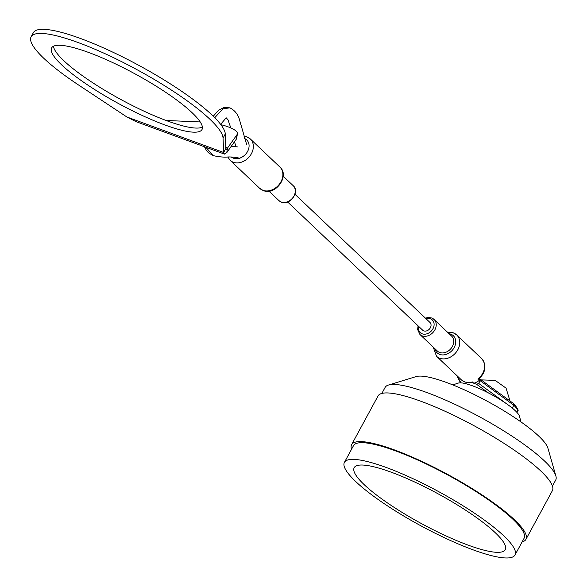 <?xml version="1.0" encoding="UTF-8"?>
<svg xmlns="http://www.w3.org/2000/svg" width="587" height="587" viewBox="0 0 587 587"><rect width="100%" height="100%" fill="white"/><g stroke="black" fill="none" stroke-linecap="round" stroke-linejoin="round"><path stroke-width="0.88" d="M391.346 472.242A85.944 17.052 -151.5 0 0 354.188 467.67A85.944 17.052 -151.5 0 0 388.447 503.595A85.944 17.052 -151.5 0 0 468.088 545.11A85.944 17.052 -151.5 0 0 505.253 549.689A85.944 17.052 -151.5 0 0 470.987 513.757A85.944 17.052 -151.5 0 0 391.346 472.242M452.775 384.896L458.33 383.076A35.396 7.022 28.5 0 1 472.484 385.806A35.396 7.022 28.5 0 1 519.473 416.278L520.97 421.921M381.851 393.437L385.101 387.442A97.06 19.254 28.5 0 1 388.433 385.057L416.176 376.568A76.347 15.145 28.5 0 1 446.568 382.511A76.347 15.145 28.5 0 1 547.884 448.079L555.874 475.969A97.06 19.254 28.5 0 1 555.698 480.063L552.44 486.058M388.433 385.057A97.06 19.254 28.5 0 1 427.065 392.608A97.06 19.254 28.5 0 1 555.874 475.969M351.54 449.253A99.203 19.679 28.5 0 1 351.598 444.66A99.203 19.679 28.5 0 1 394.486 449.936A99.203 19.679 28.5 0 1 486.41 497.857A99.203 19.679 28.5 0 1 525.959 539.328A99.203 19.679 28.5 0 1 522.129 541.882M351.598 444.66L378.021 395.99A99.203 19.679 28.5 0 1 420.916 401.266A99.203 19.679 28.5 0 1 512.84 449.187A99.203 19.679 28.5 0 1 552.382 490.659L525.959 539.328M386.385 467.531A97.06 19.254 28.5 0 1 476.321 514.417A97.06 19.254 28.5 0 1 515.012 554.986A97.06 19.254 28.5 0 1 473.049 549.821A97.06 19.254 28.5 0 1 383.113 502.942A97.06 19.254 28.5 0 1 344.422 462.365A97.06 19.254 28.5 0 1 386.385 467.531M344.422 462.365L353.484 445.68A97.06 19.254 28.5 0 1 395.447 450.845A97.06 19.254 28.5 0 1 485.383 497.732A97.06 19.254 28.5 0 1 524.074 538.301L515.012 554.986M472.366 381.924L472.469 382.394L465.029 382.122L461.397 379.877A14.682 11.571 -46.5 0 0 464.64 381.873A14.682 11.571 -46.5 0 0 472.366 381.924L473.782 383.274A14.682 11.571 -46.5 0 0 480.276 379.547L477.847 379.055A14.682 11.571 -46.5 0 0 481.611 358.584C486.689 364.982 485.919 371.688 479.308 378.703L479.322 378.593M479.212 378.564L477.847 379.055M287.659 202.001L422.633 330.158A5.32 4.19 -46.5 0 0 423.807 330.877A5.32 4.19 -46.5 0 0 429.889 328.515A5.32 4.19 -46.5 0 0 429.955 322.446L294.982 194.29M473.782 383.274L476.622 384.316L478.654 383.421L506.61 403.819M510.169 406.417L512.334 407.994L513.823 405.265L513.786 403.746C517.881 408.537 519.077 411.047 517.36 411.289A30.553 6.061 -151.5 0 0 513.823 405.265L480.137 380.684L478.654 383.421M480.137 380.684L480.276 379.547M457.317 376.003L457.405 376.971L459.423 378.006M126.865 116.974L223.647 152.488L223.045 138.084A108.881 21.602 -151.5 0 0 209.875 119.212A108.881 21.602 -151.5 0 0 106.643 54.43A108.881 21.602 -151.5 0 0 31.126 36.776A108.881 21.602 -151.5 0 0 43.746 58.245A108.881 21.602 -151.5 0 0 78.768 85.137L126.865 116.974L136.103 121.678L224.447 154.095L223.647 152.488L225.87 148.386L225.276 133.983A108.881 21.602 -151.5 0 0 212.098 115.111A108.881 21.602 -151.5 0 0 108.874 50.328A108.881 21.602 -151.5 0 0 33.349 32.674L31.126 36.776M53.454 46.241A85.548 16.972 -151.5 0 0 63.77 60.674A85.548 16.972 -151.5 0 0 139.75 109.16A85.548 16.972 -151.5 0 0 202.39 127.108M61.547 64.775A85.548 16.972 -151.5 0 0 142.656 115.676A85.548 16.972 -151.5 0 0 201.994 129.551A85.548 16.972 -151.5 0 0 192.074 112.675A85.548 16.972 -151.5 0 0 110.965 61.782A85.548 16.972 -151.5 0 0 51.627 47.907A85.548 16.972 -151.5 0 0 61.547 64.775M220.873 124.671A25.755 6.765 -171.1 0 1 237.397 133.763L236.686 138.305A25.755 6.765 -171.1 0 1 236.334 139.134L226.78 152.62L224.447 154.095M226.78 152.62L227.492 148.078L226.09 149.626L225.87 148.386M237.397 133.763A25.755 6.765 -171.1 0 1 237.045 134.599L227.492 148.078L225.834 147.469M166.099 120.474L200.211 121.957M431.827 318.088A10.317 8.13 133.5 0 1 434.109 319.489A10.317 8.13 133.5 0 1 433.976 331.273A10.317 8.13 133.5 0 1 422.178 335.859A10.317 8.13 133.5 0 1 419.896 334.451L437.41 351.077A10.317 8.13 -46.5 0 0 439.685 352.486A10.317 8.13 -46.5 0 0 451.491 347.9A10.317 8.13 -46.5 0 0 451.616 336.116L434.109 319.489L431.628 317.963L428.165 317.501L425.399 318.117M418.678 326.401A8.732 6.883 -46.5 0 0 422.214 333.82A8.732 6.883 -46.5 0 0 432.957 328.742A8.732 6.883 -46.5 0 0 430.374 318.778A8.732 6.883 -46.5 0 0 426.001 318.69M449.084 333.709A11.769 9.275 133.5 0 1 450.721 334.128A11.769 9.275 133.5 0 1 454.199 347.563A11.769 9.275 133.5 0 1 439.714 354.409A11.769 9.275 133.5 0 1 434.879 348.678M281.232 202.031A10.317 8.13 -46.5 0 0 293.03 197.445A10.317 8.13 -46.5 0 0 293.162 185.661C300.302 191.355 289.956 206.008 281.43 202.148L278.95 200.622A10.317 8.13 -46.5 0 0 281.232 202.031M453.494 332.961A14.682 11.571 133.5 0 1 456.737 334.964A14.682 11.571 133.5 0 1 456.561 351.73A14.682 11.571 133.5 0 1 439.766 358.253A14.682 11.571 133.5 0 1 436.523 356.258L461.397 379.877M239.988 158.49C238.117 157.595 234.404 157.074 228.842 156.934C224.447 157.411 219.193 156.964 213.088 155.606L205.949 147.308M214.747 117.701L222.957 108.83L229.847 107.839C235.108 110.451 238.469 114.927 239.936 121.267L246.643 144.475M458.007 377.485L460.912 382.849M488.479 392.967L476.622 384.316M512.334 407.994A30.553 6.061 28.5 0 1 513.214 408.868M247.076 136.962A14.682 11.571 133.5 0 1 250.319 138.958A14.682 11.571 133.5 0 1 250.135 155.731A14.682 11.571 133.5 0 1 233.34 162.254A14.682 11.571 133.5 0 1 230.097 160.251L259.645 188.31A14.682 11.571 -46.5 0 0 262.888 190.313A14.682 11.571 -46.5 0 0 279.683 183.79A14.682 11.571 -46.5 0 0 279.867 167.016C290.103 175.638 275.604 195.933 263.284 190.555L259.645 188.31M231.285 156.971A11.505 9.069 -46.5 0 0 233.406 158.174A11.505 9.069 -46.5 0 0 247.45 151.695A11.505 9.069 -46.5 0 0 244.552 138.503M223.045 138.084L225.276 133.983M236.334 139.134L237.045 134.599M481.611 358.584L456.737 334.964L453.105 332.719L447.404 332.117M220.639 124.363L226.193 117.818M283.191 176.195L293.162 185.661M517.36 411.289L516.824 412.272M268.985 191.157L278.95 200.622M226.281 117.87L228.027 119.858L230.794 127.922M234.455 141.79L236.135 146.801M213.264 116.226L218.423 110.385L223.786 107.524L229.847 107.839M237.397 146.889L231.234 146.339M213.088 155.606L208.546 152.818L206.279 150.257L204.467 146.765M460.582 382.834L457.405 376.971M513.706 403.68L479.381 378.637M433.199 347.078L436.523 356.258M418.076 325.829L417.628 329.498L419.896 334.451M279.867 167.016L250.319 138.958L246.679 136.712L243.862 136.074M227.756 156.942L230.097 160.251M509.993 400.972L506.067 388.146L495.164 380.369L481.105 379.892"/></g></svg>
